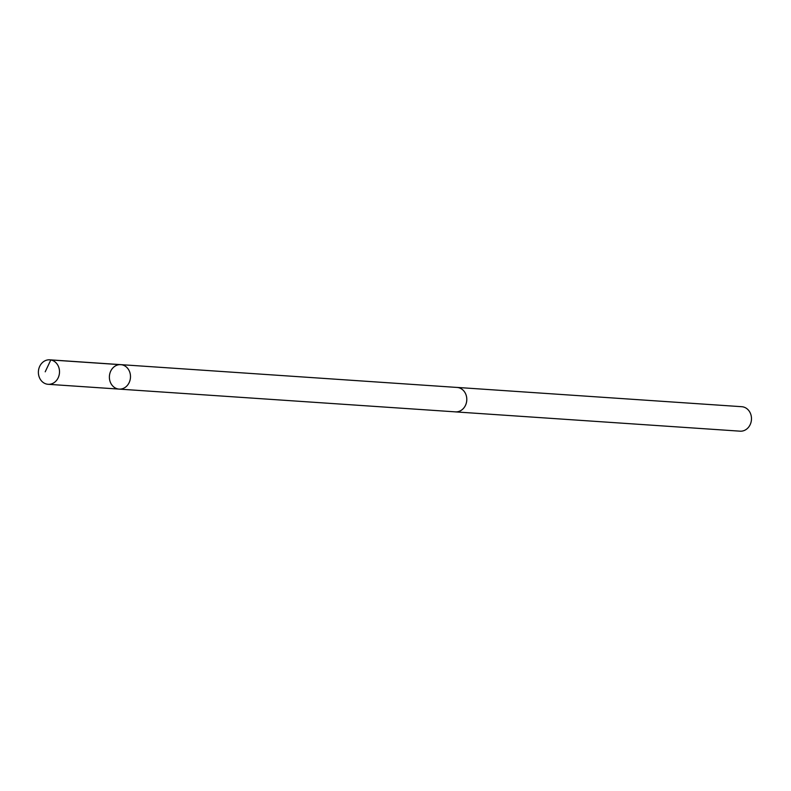 <?xml version="1.0" encoding="UTF-8"?>
<svg xmlns="http://www.w3.org/2000/svg" width="791" height="791" viewBox="0 0 791 791"><rect width="100%" height="100%" fill="white"/><g stroke="black" fill="none" stroke-linecap="round" stroke-linejoin="round"><path stroke-width="1.19" d="M456.397 387.402A12.261 10.55 93.9 0 1 457.069 387.422A12.241 10.53 93.9 0 1 465.622 405.012A12.241 10.53 93.9 0 1 455.408 411.864L119.115 389.103A12.261 10.55 -86.1 0 0 129.329 382.241A12.261 10.55 -86.1 0 0 120.766 364.641A12.261 10.55 -86.1 0 0 109.415 376.16A12.261 10.55 -86.1 0 0 119.115 389.103A12.261 10.55 -86.1 0 0 129.329 382.241A12.261 10.55 -86.1 0 0 120.766 364.641L49.774 359.826A12.261 10.55 93.9 0 1 58.346 377.436A12.261 10.55 93.9 0 1 48.122 384.297A12.261 10.55 93.9 0 1 39.55 366.688A12.261 10.55 93.9 0 1 49.774 359.826M120.766 364.641L457.069 387.442A12.261 10.55 93.9 0 1 466.769 400.365A12.261 10.55 93.9 0 1 455.408 411.884A12.261 10.55 93.9 0 1 454.746 411.814M457.069 387.422L741.75 406.703A12.261 10.55 93.9 0 1 751.45 419.655A12.261 10.55 93.9 0 1 740.089 431.174L455.408 411.884M121.794 364.77L50.802 359.954L45.206 371.81M119.115 389.103L48.122 384.297"/></g></svg>
